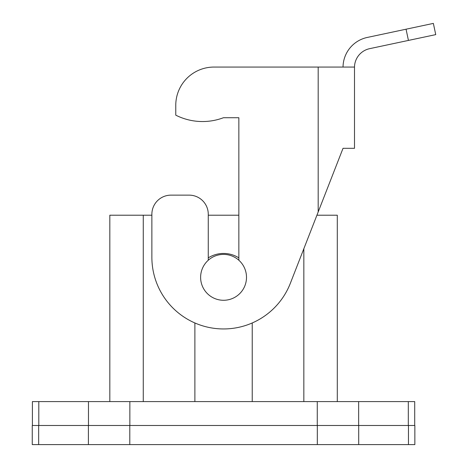<?xml version="1.0" encoding="UTF-8"?>
<svg xmlns="http://www.w3.org/2000/svg" width="468" height="468" viewBox="0 0 468 468"><rect width="100%" height="100%" fill="white"/><g stroke="black" fill="none" stroke-linecap="round" stroke-linejoin="round"><path stroke-width="0.7" d="M194.887 322.967L194.887 401.591M252.234 401.591L252.234 322.967M238.85 257.862A28.671 28.671 0 0 0 208.266 257.862M32.403 425.482L32.403 401.591L414.712 401.591L414.712 425.482M109.822 401.591L109.822 215.21L151.872 215.21L151.872 214.256L151.872 257.265A71.686 71.686 0 0 0 290.137 283.836L343.032 148.309L354.498 148.309L354.498 67.064L213.999 67.064A38.23 38.23 0 0 0 175.769 105.294L175.769 115.157A59.26 59.26 0 0 0 223.47 117.72L238.85 117.72L238.85 260.243M208.266 260.243L208.266 214.256L208.266 215.21L238.85 215.21M316.918 215.21L337.293 215.21L337.293 401.591M408.453 444.6L414.859 444.6L414.859 425.482L408.453 425.482L408.453 444.6L32.257 444.6L32.257 425.482L408.453 425.482M200.62 277.337A22.938 22.938 0 0 1 235.03 257.47A22.938 22.938 0 0 1 235.03 297.203A22.938 22.938 0 0 1 200.62 277.337M208.266 214.256A19.118 19.118 0 0 0 189.148 195.138L170.99 195.138A19.118 19.118 0 0 0 151.872 214.256M238.85 67.064L213.999 67.064M189.148 195.138L170.99 195.138M223.47 117.72L238.85 117.72M354.498 67.369A19.118 19.118 0 0 1 369.644 48.666L435.743 34.62L433.356 23.4L367.257 37.452A30.584 30.584 0 0 0 343.032 67.064M303.843 248.713L303.843 401.591M143.272 215.21L143.272 401.591M408.312 401.591L408.312 425.482M358.646 401.591L358.646 425.482M317.263 401.591L317.263 425.482M129.852 401.591L129.852 425.482M88.47 401.591L88.47 425.482M38.803 401.591L38.803 425.482M358.71 425.482L358.71 444.6M317.322 425.482L317.322 444.6M129.794 425.482L129.794 444.6M88.405 425.482L88.405 444.6M38.663 425.482L38.663 444.6M318.181 67.064L318.181 211.981M408.435 40.423L406.054 29.203"/></g></svg>
